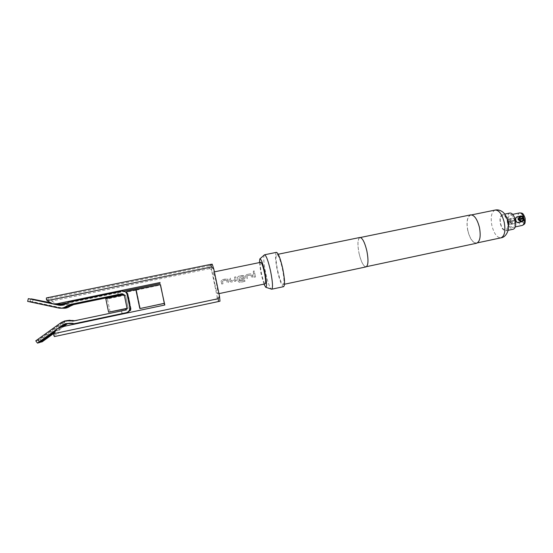 <?xml version="1.0" encoding="UTF-8"?>
<svg xmlns="http://www.w3.org/2000/svg" width="553" height="553" viewBox="0 0 553 553"><rect width="100%" height="100%" fill="white"/><g stroke="black" fill="none" stroke-linecap="round" stroke-linejoin="round"><path stroke-width="0.41" stroke-dasharray="2.77 2.07" d="M253.924 272.394L253.212 272.18L253.675 270.915L254.428 271.17L253.924 272.394L253.191 272.159L253.661 270.887L254.415 271.143L253.91 272.373M517.249 216.665C519.073 216.506 520.304 217.294 520.94 219.043C521.099 220.896 520.311 222.119 518.576 222.714M520.698 218.85L520.643 218.691C519.868 217.288 518.707 216.686 517.145 216.887M518.548 222.534C519.958 222.036 520.719 221.027 520.815 219.5L520.802 219.334M513.523 223.758C511.781 223.951 510.599 223.225 509.956 221.573C509.838 219.88 510.585 218.746 512.189 218.172L513.765 218.352L515.078 220.094L512.216 220.82C511.587 219.41 510.557 218.794 509.126 218.967L509.016 218.995C506.209 221.594 506.652 223.44 510.343 224.532L510.412 224.511C511.746 224.076 512.403 223.108 512.389 221.608L515.258 220.896L514.822 222.928L513.523 223.758M520.663 218.684L515.078 220.094L515.258 220.896L523.822 218.746M509.79 221.622C511.11 224.096 512.735 224.601 514.677 223.149L515.037 220.529L513.537 218.221C511.179 217.737 509.928 218.87 509.79 221.615M227.857 279.721L228.479 282.618L227.214 282.894L226.771 280.848L227.214 282.894L228.472 282.631L227.345 278.968L222.03 279.714L226.447 278.809L227.359 278.982L227.843 279.721M222.977 283.786L222.444 280.931L226.523 280.081L226.771 280.848L226.53 280.088L222.458 280.938L222.977 283.786L221.712 284.048L221.262 282.002L221.718 284.028L222.977 283.765M221.089 281.131L221.269 282.002L221.082 281.131L222.03 279.714L221.082 281.131M234.534 277.122L235.087 279.866L234.534 277.122L235.785 276.859L236.269 280.571L231.071 282.092L229.64 281.18L229.447 280.295L229.647 281.166L231.071 282.092M230.857 280.751L230.297 277.993L229.039 278.256L229.447 280.295L229.039 278.256L230.304 278L230.96 280.813L235.087 279.866L230.96 280.813M237.431 277.724L237.603 278.588L237.431 277.724L238.378 276.32L242.753 275.408L243.59 275.539L244.143 276.32L244.385 278.885L243.603 279.445L240.016 280.219L239.732 278.982L243.285 278.235L242.995 276.652L238.855 277.599L239.643 281.18L244.696 280.205L244.993 281.373L239.739 282.472L238.295 281.629L237.603 278.588L238.295 281.608L239.739 282.472M243.341 278.194L239.739 278.968L240.023 280.198M252.237 274.634L252.866 277.502L251.615 277.786L251.173 275.753L251.615 277.786L252.859 277.523L251.656 273.839L252.223 274.627M246.901 275.829L250.917 274.986L251.173 275.753L250.931 274.993L246.901 275.829L247.426 278.664L246.175 278.926L245.726 276.894L246.182 278.906L247.426 278.664M250.855 273.721L246.493 274.627L245.553 276.023L245.732 276.887L245.546 276.023L246.479 274.613L250.841 273.707M254.663 272.926L253.412 273.168L253.813 275.2L253.412 273.168L254.663 272.926L255.507 276.97L254.269 277.233L253.813 275.2L254.276 277.212L255.514 276.949M129.547 301.081L130.598 307.233L129.049 300.936L127.999 294.784L129.547 301.081M140.275 308.47L136.446 290.104L127.48 291.956L130.764 307.33L130.273 307.288L127.695 294.742L130.273 307.288L129.851 307.247M68.966 320.36L64.901 322.053L40.424 339.673L42.09 341.858M40.424 339.673L38.427 340.171L63.325 322.261L67.459 320.533M67.017 320.588L62.862 322.316L37.846 340.316L35.765 340.835M67.072 323.45L75.36 323.546M75.18 323.567L76.556 323.346L69.789 322.987L67.853 323.498M73.335 323.871L66.844 323.457M123.478 294.3L125.628 295.675L128.075 307.897L128.102 308.346L126.969 308.581M125.524 295.627L125.365 295.198L107.4 298.924L110.144 312.127M136.446 290.104L160.474 284.995L164.324 303.397M136.315 289.986L140.172 308.498M260.726 262.309C259.938 263.207 260.2 266.975 261.507 273.59C262.945 279.963 264.182 283.385 265.219 283.841M214.682 283.378C216.092 289.834 217.115 293.339 217.758 293.885C218.138 293.118 217.647 289.357 216.285 282.611C214.861 276.106 213.838 272.608 213.209 272.111C212.836 272.933 213.327 276.687 214.682 283.378M243.064 276.721L243.334 278.207M237.424 277.717L238.364 276.306L243.576 275.532L244.129 276.32L244.378 278.906L240.016 280.219M254.65 272.912L255.507 276.97M246.894 275.829L247.433 278.643M243.05 276.714L238.91 277.495L239.746 281.242M234.52 277.108L235.772 276.846L236.373 279.77M509.914 213.029C507.689 214.039 506.997 217.053 507.848 222.064C509.113 226.827 510.924 229.212 513.295 229.212M500.368 223.626C501.626 228.396 503.417 230.795 505.746 230.808C507.91 229.834 508.573 226.82 507.723 221.767C506.444 216.976 504.661 214.585 502.359 214.592C500.175 215.594 499.511 218.608 500.368 223.626M508.677 221.857C509.659 225.548 511.062 227.394 512.894 227.394C514.615 226.633 515.14 224.297 514.49 220.391C513.495 216.686 512.092 214.841 510.274 214.854C508.553 215.635 508.02 217.972 508.677 221.857M507.384 221.85C509.603 231.403 502.539 232.937 500.693 223.543C498.46 214.26 505.421 212.241 507.384 221.85M259.433 262.571L261.051 273.756L263.933 284.111M264.272 254.954C263.269 257.193 263.733 263.159 265.668 272.85C267.749 282.168 269.664 287.608 271.419 289.164M276.431 252.355C274.945 253.868 275.228 259.889 277.295 270.417C279.597 280.551 281.698 285.963 283.599 286.668M359.885 237.472C357.618 238.965 357.328 244.239 359.021 253.295C361.102 261.963 363.445 266.498 366.031 266.892M277.62 270.306C279.638 279.175 281.477 283.917 283.136 284.525C284.436 283.316 284.18 278.041 282.369 268.717C280.316 259.758 278.477 255.023 276.859 254.504C275.56 255.818 275.816 261.085 277.62 270.306M470.665 214.875C467.195 216.576 466.227 221.801 467.755 230.56C469.905 238.896 472.85 243.126 476.589 243.237M359.049 253.281C361.123 261.88 363.439 266.373 366.003 266.76C368.243 265.378 368.526 260.145 366.853 251.069C364.738 242.401 362.429 237.908 359.913 237.596C357.66 239.076 357.376 244.308 359.049 253.281M467.838 230.539C469.953 238.758 472.856 242.919 476.548 243.03C479.928 241.44 480.882 236.283 479.389 227.566C477.218 219.292 474.322 215.131 470.707 215.082C467.285 216.755 466.331 221.912 467.838 230.539M512.389 221.608L511.587 221.794L509.873 224.159C506.755 223.198 506.417 221.649 508.864 219.52L511.414 221L512.216 220.82M515.866 217.668L515.825 217.723C515.009 219.541 515.368 221.089 516.903 222.361L516.944 222.382M511.587 221.794L508.712 222.396L508.539 221.601L511.414 221M520.629 218.539L508.539 221.601M520.808 219.361L508.712 222.396M164.822 305.014L65.378 326.222C61.784 327.12 59.392 329.277 58.203 332.699L215.87 299.138L216.693 301.793L57.719 335.733L58.203 332.699M160.329 284.691L164.248 303.41M212.2 264.182L213.824 269.193M209.456 268.647L51.671 301.026L49.998 298.309L209.11 265.765L209.456 268.647C210.721 268.751 211.467 269.47 211.695 270.79L217.059 296.27C217.384 297.576 216.99 298.537 215.87 299.138M211.695 270.79L211.073 265.205L209.11 265.765M219.41 295.717L219.997 301.198M219.97 301.198L218.691 301.385L217.059 296.27M211.073 265.205L212.186 264.23M216.693 301.793L218.691 301.385M66.153 302.989L123.858 291.078M46.397 299.394L50.586 299.781M51.671 301.026L57.18 304.143L52.818 303.901M46.397 297.929L49.998 298.309M54.367 336.583L57.719 335.733M53.772 335.159L57.685 334.226M127.48 291.956L126.658 291.5M126.865 292.682L128.31 295.115L131.317 310.399M128.31 295.115L127.218 294.604M127.003 308.325L128.102 308.346M125.365 295.198L124.211 294.763M107.4 298.924L105.775 298.585M124.301 294.749L127.121 308.298M60.906 305.36L66.194 304.074L71.282 301.793L117.582 292.24L71.696 301.827L66.637 304.102L61.141 305.339M118.135 294.915L117.582 292.24M118.328 294.984L117.775 292.323M122.213 313.655L121.48 310.993L73.708 320.954M122.04 313.675L121.48 310.993M73.915 320.913L121.66 310.986M58.438 328.026L56.696 329.284M49.141 302.47L56.8 304.122M61.867 305.221L62.959 305.45L68.157 304.198L73.134 301.959L122.932 291.68L125.365 291.825M33.284 299.035L32.613 301.703L63.09 308.215M130.854 307.337L130.522 310.109M125.628 295.675L128.213 308.256L126.748 310.026L74.752 320.733M63.429 326.477L54.014 333.265M52.058 303.742L52.784 303.894M50.157 303.044L54.816 304.046M55.127 304.039L49.888 302.906M30.553 298.807L29.869 301.53L27.65 301.385M32.613 301.703L30.484 301.572L31.148 298.931M29.869 301.53L60.996 308.18M62.06 308.228L30.484 301.572M37.846 340.316L39.553 342.549M40.003 342.224L38.427 340.171M61.203 326.954L54.823 331.544M54.581 331.98L61.708 326.844M239.753 281.214L244.696 280.177L244.993 281.373M244.993 281.332L239.739 282.438M236.38 279.763L236.276 280.558L235.467 281.166L231.078 282.071M519.675 212.905C517.905 213.693 517.352 216.029 518.002 219.907C518.984 223.585 520.414 225.424 522.288 225.417M524.866 218.262C524.693 224.034 523.338 224.373 520.815 219.278C520.967 213.513 522.315 213.175 524.866 218.262M495.17 210.057C491.493 211.778 490.393 216.935 491.873 225.513C494.009 233.677 497.043 237.783 500.97 237.838M61.369 326.913L65.378 326.222M122.932 291.68L121.529 290.982M70.19 323.408L68.669 323.636M72.07 323.125L70.611 323.346M71.282 301.793L69.782 301.655M73.134 301.959L71.696 301.827M66.194 304.074L64.611 303.977M68.157 304.198L66.637 304.102M62.662 305.394L61.231 305.325M59.911 308.007L58.217 307.98M62.005 308.049L60.381 308.014M76.971 320.526L75.602 320.705M75.201 320.754L73.77 320.94M126.748 310.026L125.49 310.033M62.862 322.316L61.217 322.53M64.901 322.053L63.325 322.261M218.967 293.629L217.758 293.885M214.384 271.862L213.209 272.111M508.138 230.304L505.746 230.808M515.299 226.889L512.894 227.394M284.498 284.235L283.136 284.525M366.528 266.65L366.003 266.76M477.55 242.822L476.548 243.03M509.016 218.995L512.189 218.172M510.412 224.511L513.599 223.737M471.709 214.875L470.707 215.082M360.432 237.493L359.913 237.596M278.228 254.228L276.859 254.504M512.679 214.357L510.274 214.854M504.751 214.094L502.359 214.592M67.86 323.27L66.305 323.498M69.789 322.987L68.296 323.201M62.959 305.45L61.348 305.374M60.733 308.152L59.053 308.118M62.814 308.187L61.203 308.159M73.936 320.94L73.473 320.996M75.74 320.705L74.344 320.885"/><path stroke-width="0.83" d="M520.802 219.334L520.698 218.85M516.944 222.382L518.548 222.534M74.752 320.733L68.966 320.36M67.459 320.533L73.915 320.913M73.708 320.954L67.017 320.588M50.157 303.044L28.348 298.613L27.65 301.385L59.053 308.118C61.749 308.422 64.189 307.779 66.374 306.196L70.355 304.413L122.095 293.705L124.328 295.136L127.01 308.194L125.49 310.033L73.77 320.94L65.04 320.844L61.217 322.53L35.765 340.835L37.5 343.109L56.696 329.284M61.708 326.844L67.072 323.45M67.853 323.498L63.429 326.477M52.784 303.894L59.206 305.277L64.611 303.977L69.782 301.655L121.529 290.982C124.397 290.678 126.264 291.866 127.114 294.555L129.755 307.24L129.575 309.721C128.932 311.325 127.764 312.334 126.056 312.756L74.337 323.699L65.613 323.609L62.938 324.784L58.438 328.026M66.844 323.457L61.203 326.954M218.967 293.629L265.219 283.841C266.007 282.991 265.744 279.23 264.431 272.553C262.979 266.131 261.742 262.716 260.726 262.309L214.384 271.862M508.138 230.304L513.295 229.212C515.507 228.23 516.191 225.216 515.348 220.177C514.069 215.394 512.258 213.016 509.914 213.029L504.751 214.094M518.576 222.714L517.131 222.5L515.617 220.156L515.977 217.495L517.249 216.665M263.933 284.111L265.737 287.277C267.044 286.91 266.774 281.94 264.922 272.373C262.813 263.187 261.113 258.707 259.82 258.949L259.433 262.571M265.848 287.311L271.717 289.205C273.044 287.857 272.664 281.836 270.576 271.136C268.233 260.857 266.221 255.41 264.528 254.788L259.903 258.873M271.717 289.205L283.599 286.668C285.085 285.293 284.795 279.265 282.728 268.592C280.371 258.355 278.27 252.942 276.431 252.355L264.528 254.788M284.498 284.235L366.031 266.892C368.291 265.495 368.575 260.214 366.888 251.062C364.759 242.311 362.422 237.783 359.885 237.472L278.228 254.228M366.528 266.65L476.589 243.237C480.025 241.62 480.986 236.394 479.479 227.546C477.274 219.147 474.336 214.923 470.665 214.875L360.432 237.493M523.774 218.746L520.808 219.361L520.629 218.539L523.594 217.923L520.961 216.396C518.438 218.594 518.79 220.191 522.011 221.193L523.822 218.746C523.843 220.294 523.166 221.297 521.79 221.746L521.721 221.76C517.919 220.633 517.463 218.732 520.352 216.05L520.463 216.023C521.935 215.843 522.993 216.479 523.643 217.93L520.663 218.684M517.138 216.887L515.866 217.668M53.883 333.666L53.772 335.159L54.367 336.583L218.49 301.537L218.172 298.696L53.883 333.666C55.12 330.106 57.616 327.853 61.369 326.913L164.822 305.014L160.329 284.691M164.248 303.41L164.594 305.062M140.275 308.47L164.324 303.397L160.481 284.657L126.658 291.5L127.114 294.555M218.172 298.696L219.479 296.152L213.824 269.193L211.495 266.961L210.672 264.375L212.2 264.182L213.707 268.751M210.672 264.375L46.397 297.929L46.397 299.394L47.074 300.652L211.495 266.961M219.472 296.152L219.997 301.198L218.49 301.537M160.121 282.507L56.606 303.846L52.818 303.901L47.074 300.652M57.18 304.143L60.809 304.088L66.153 302.989M123.858 291.078L160.1 283.599M140.282 308.505L164.386 303.307M139.902 308.477L135.997 289.717M130.598 310.413L127.218 294.604M139.791 308.47L135.858 289.599M126.969 308.581L108.602 312.196L127.003 308.325M124.211 294.763L105.775 298.585L108.602 312.196M60.996 308.18C63.554 308.394 65.862 307.758 67.929 306.258L71.842 304.503L118.328 294.984L72.256 304.523L62.06 308.228M75.36 323.546L122.04 313.675L74.773 323.636M49.888 302.906L31.168 298.855L49.141 302.47M56.8 304.122L61.867 305.221M130.522 310.109L127.294 312.645L76.556 323.346M125.365 291.825L126.865 292.682M54.014 333.265L42.09 341.858L40.003 342.224M28.348 298.613L52.058 303.742M63.09 308.215C65.586 308.422 67.839 307.8 69.851 306.334L73.68 304.613L123.478 294.3L122.095 293.705M54.816 304.046L60.906 305.36M61.141 305.339L55.127 304.039M54.823 331.544L39.553 342.549L37.5 343.109M40.127 342.39L54.581 331.98M72.775 320.477L71.337 320.657M70.915 320.705L69.408 320.892M66.554 324.231L65.005 324.466M64.556 324.535L62.938 324.784M519.675 212.905C522.516 213.168 523.055 212.746 525.101 218.193C525.544 224.248 524.735 224.041 522.288 225.417C524.05 224.642 524.603 222.306 523.954 218.414C522.965 214.723 521.534 212.884 519.675 212.905L512.679 214.357M495.17 210.057C497.741 209.532 500.237 210.161 502.663 211.951C505.166 213.562 507.937 219.582 508.083 221.642C510.073 229.101 506.541 237.189 500.97 237.838C504.613 236.2 505.698 231.043 504.246 222.375C502.055 214.156 499.027 210.05 495.17 210.057L471.709 214.875M56.606 303.846L60.809 304.088M127.294 312.645L126.056 312.756M75.761 323.464L74.337 323.699M77.524 323.18L76.162 323.401M60.581 305.297L58.901 305.221M67.929 306.258L66.374 306.196M69.851 306.334L68.365 306.279M71.842 304.503L70.355 304.413M73.68 304.613L72.256 304.523M69.968 320.242L68.475 320.415M68.04 320.47L66.484 320.65M522.288 225.417L515.299 226.889M500.97 237.838L477.55 242.822M517.034 216.907L520.352 216.05M518.465 222.555L521.79 221.746M130.432 309.728L129.575 309.721M60.878 305.353L59.206 305.277M73.473 320.996L72.484 321.127"/></g></svg>
